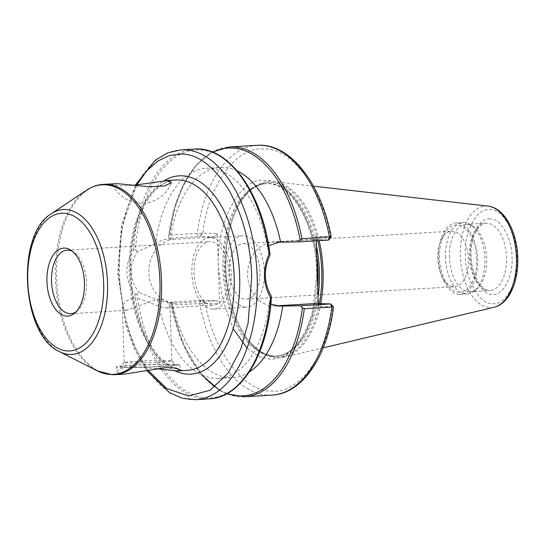 <?xml version="1.0" encoding="UTF-8"?>
<svg xmlns="http://www.w3.org/2000/svg" width="545" height="545" viewBox="0 0 545 545"><rect width="100%" height="100%" fill="white"/><g stroke="black" fill="none" stroke-linecap="round" stroke-linejoin="round"><path stroke-width="0.41" stroke-dasharray="2.73 2.04" d="M517.096 257.404C517.478 234.234 502.415 208.04 489.696 209.777C476.841 207.325 463.482 232.715 465.41 255.952C465.021 279.129 480.091 305.316 492.809 303.579C505.665 306.038 519.017 280.641 517.096 257.404M490.003 218.995C479.627 217.08 468.973 237.347 470.485 256.096C470.267 274.905 482.168 295.635 492.537 294.368C502.906 296.235 513.526 275.995 512.014 257.26C512.232 238.383 500.31 217.755 490.003 218.995M247.083 348.098L259.386 356.743L271.362 359.489L283.271 356.893L294.913 348.364L305.023 333.874L312.394 314.697L317.163 271.41C317.858 227.163 289.218 177.316 264.904 180.572C240.284 176.028 214.982 224.131 218.579 268.644L222.612 299.512L233.144 328.696M163.534 366.247A27.904 1.124 178.1 0 1 134.479 367.248A27.904 1.124 178.1 0 1 120.309 366.69A27.904 1.124 178.1 0 1 132.823 365.382A27.904 1.124 178.1 0 1 160.884 364.394A27.904 1.124 178.1 0 1 176.042 364.843A27.904 1.124 178.1 0 1 163.534 366.247M161.156 362.118A23.837 0.961 178.1 0 1 136.761 362.97A23.837 0.961 178.1 0 1 124.219 362.541A23.837 0.961 178.1 0 1 124.24 362.5A23.837 0.961 178.1 0 1 134.928 361.376A23.837 0.961 178.1 0 1 158.895 360.531A23.837 0.961 178.1 0 1 171.839 360.919A23.837 0.961 178.1 0 1 171.866 360.96A23.837 0.961 178.1 0 1 161.156 362.118M132.823 297.972L124.921 301.562L122.38 307.06L126.406 310.275L159.051 298.708L167.158 301.058L170.02 305.479L166.981 307.884L166.177 307.898C158.561 308.204 143.989 297.924 132.823 297.972M156.333 368.658L130.732 366.621L120.254 368.699L116.582 372.003L121.889 374.143L124.689 374.081M165.666 366.301A31.78 1.281 178.1 0 1 133.137 367.439A31.78 1.281 178.1 0 1 116.412 366.867A31.78 1.281 178.1 0 1 130.691 365.32A31.78 1.281 178.1 0 1 163.214 364.189A31.78 1.281 178.1 0 1 179.939 364.762A31.78 1.281 178.1 0 1 165.666 366.301M468.441 259.386A27.809 15.267 -93.4 0 0 451.478 231.203A27.809 15.267 -93.4 0 0 441.879 238.628A27.809 15.267 -93.4 0 0 437.839 258.528A27.809 15.267 -93.4 0 0 444.379 280.484A27.809 15.267 -93.4 0 0 454.796 286.718A27.809 15.267 -93.4 0 0 468.441 259.386M259.972 271.839A27.809 15.267 -93.4 0 0 243.009 243.656A27.809 15.267 -93.4 0 0 229.37 270.981A27.809 15.267 -93.4 0 0 246.326 299.171A27.809 15.267 -93.4 0 0 259.972 271.839M245.856 307.114A35.752 19.627 86.6 0 1 225.03 271.723A35.752 19.627 86.6 0 1 242.539 235.726A35.752 19.627 86.6 0 1 243.486 235.706A35.752 19.627 86.6 0 1 264.311 271.103A35.752 19.627 86.6 0 1 246.803 307.101A35.752 19.627 86.6 0 1 245.856 307.114M212.714 309.097A35.752 19.627 86.6 0 1 191.888 273.699A35.752 19.627 86.6 0 1 209.396 237.702A35.752 19.627 86.6 0 1 210.343 237.688A35.752 19.627 86.6 0 1 231.169 273.079A35.752 19.627 86.6 0 1 213.66 309.076A35.752 19.627 86.6 0 1 212.714 309.097M212.577 305.125A31.78 17.447 86.6 0 1 194.068 273.665A31.78 17.447 86.6 0 1 209.634 241.667A31.78 17.447 86.6 0 1 210.472 241.653A31.78 17.447 86.6 0 1 228.982 273.113A31.78 17.447 86.6 0 1 213.422 305.111A31.78 17.447 86.6 0 1 212.577 305.125M320.692 303.647A88.283 48.471 86.6 0 1 284.374 357.077A88.283 48.471 86.6 0 1 277.425 357.793A88.283 48.471 86.6 0 1 246.687 337.982A88.283 48.471 86.6 0 1 238.751 205.077A88.283 48.471 86.6 0 1 271.574 181.465A88.283 48.471 86.6 0 1 273.89 181.628A88.283 48.471 86.6 0 1 319.125 240.658M449.475 257.547A33.763 18.537 86.6 0 1 466.036 224.363A33.763 18.537 86.6 0 1 466.936 224.349A33.763 18.537 86.6 0 1 473.203 226.461A33.763 18.537 86.6 0 1 486.631 258.589A33.763 18.537 86.6 0 1 476.93 288.836A33.763 18.537 86.6 0 1 470.062 291.773A33.763 18.537 86.6 0 1 469.17 291.786A33.763 18.537 86.6 0 1 449.475 257.547M445.51 257.683A35.752 19.627 86.6 0 1 463.052 222.551A35.752 19.627 86.6 0 1 463.999 222.537A35.752 19.627 86.6 0 1 470.642 224.772A35.752 19.627 86.6 0 1 484.852 258.793A35.752 19.627 86.6 0 1 474.586 290.819A35.752 19.627 86.6 0 1 467.31 293.925A35.752 19.627 86.6 0 1 466.363 293.939A35.752 19.627 86.6 0 1 445.51 257.683M459.292 294.361A35.752 19.627 86.6 0 1 438.473 258.97A35.752 19.627 86.6 0 1 455.974 222.973A35.752 19.627 86.6 0 1 456.921 222.959A35.752 19.627 86.6 0 1 477.747 258.35A35.752 19.627 86.6 0 1 460.239 294.348A35.752 19.627 86.6 0 1 459.292 294.361M318.334 303.579L318.437 306.522L332.832 306.924C327.831 354.577 299.103 394.212 271.88 391.017C244.828 392.686 213.415 351.361 205.233 303.34L219.635 303.749L217.305 233.533L202.318 233.117L169.747 235.024L168.759 236.101L168.698 238.26L198.68 236.469L197.297 233.376A125.132 68.697 86.6 0 1 257.097 145.317M271.321 298.047A124.137 68.152 86.6 0 1 207.502 397.843A124.137 68.152 86.6 0 1 136.931 294.273L138.941 292.365L157.614 299.995A105.267 57.79 -93.4 0 0 215.963 378.462A105.267 57.79 -93.4 0 0 218.756 378.414A105.267 57.79 -93.4 0 0 269.21 303.129L271.274 296.085M217.305 233.533L214.757 236.864L174.489 239.269L168.705 239.105C164.283 239.384 159.964 240.863 155.741 243.54A105.267 57.79 86.6 0 1 206.201 168.255A105.267 57.79 86.6 0 1 208.987 168.207A105.267 57.79 86.6 0 1 267.336 246.674L268.671 245.7M237.286 170.973A105.267 57.79 -93.4 0 0 223 167.376A105.267 57.79 -93.4 0 0 220.207 167.417A105.267 57.79 -93.4 0 0 170.238 239.017L168.698 238.26M168.705 239.105L170.238 239.017M476.691 259.182A33.763 18.537 -93.4 0 0 464.367 227.844A33.763 18.537 -93.4 0 0 444.434 233.975A33.763 18.537 -93.4 0 0 439.529 258.139A33.763 18.537 -93.4 0 0 447.472 284.803A33.763 18.537 -93.4 0 0 467.215 289.231A33.763 18.537 -93.4 0 0 476.691 259.182M214.757 236.864L200.356 236.455L202.903 233.124C207.911 185.477 236.639 145.842 263.855 149.03C290.914 147.361 322.327 188.686 330.502 236.707L316.107 236.305L316.257 240.829M330.079 303.906L332.832 306.924L333.547 306.964M227.245 393.524A124.137 68.152 86.6 0 1 171.014 304.117L172.07 305.002L205.233 303.34L202.474 300.329L216.876 300.731L219.635 303.749M318.437 306.522L315.678 303.504M316.107 236.305L313.559 239.637L273.29 242.041A31.978 26.698 91.6 0 0 247.648 274.401A31.978 26.698 91.6 0 0 273.454 305.943A31.978 26.698 91.6 0 0 275.409 305.909L276.492 305.847M328.315 240.107L313.559 239.637M331.217 236.803L330.502 236.707L327.961 240.038M174.489 239.269A31.978 26.698 91.6 0 0 148.846 271.628A31.978 26.698 91.6 0 0 174.652 303.17A31.978 26.698 91.6 0 0 176.607 303.136L216.876 300.731M333.254 306.944L330.583 303.926M204.647 303.333L201.97 300.309L202.474 300.329M272.016 395.132A125.132 68.697 86.6 0 1 199.62 303.361L200.798 300.336L201.97 300.309M269.918 255.264L267.336 246.674M270.838 304.035L269.21 303.129M330.931 236.728L328.465 240.052M202.318 233.117L199.852 236.441L198.68 236.469M200.356 236.455L199.852 236.441M200.798 300.336L170.817 302.128L172.356 302.884L170.823 302.972L176.607 303.136M155.741 243.54L137.585 251.545C128.654 265.599 129.104 279.204 138.941 292.365M157.614 299.995L168.848 303.006L170.823 302.972M170.817 302.128L171.035 304.226L183.018 343.984L201.677 374.858M249.297 372.017A105.267 57.79 86.6 0 1 232.763 377.576A105.267 57.79 86.6 0 1 172.356 302.884M137.585 251.545L135.453 249.705A124.137 68.152 86.6 0 1 199.272 149.909A124.137 68.152 86.6 0 1 269.843 253.48M212.257 152.014L196.861 164.454L184.047 183.42L174.509 207.74L168.759 236.101A124.137 68.152 -93.4 0 1 212.829 152.246M136.931 294.273L134.874 293.823C124.621 279.769 124.144 265.258 133.43 250.298L135.453 249.705M114.927 183.658L112.733 184.448L118.892 185.947L133.225 185.334M76.007 311.876A31.78 17.447 -93.4 0 0 77.37 310.861A31.78 17.447 -93.4 0 0 86.43 280.866A31.78 17.447 -93.4 0 0 73.868 252.158A31.78 17.447 -93.4 0 0 72.39 251.313M134.874 293.823L134.874 293.823A125.132 68.697 -93.4 0 0 206.099 398.92A125.132 68.697 -93.4 0 0 209.416 398.872M133.43 250.298L133.43 250.298A125.132 68.697 -93.4 0 1 194.49 149.058M488.068 206.119A50.896 27.938 -93.4 0 0 486.733 206.024A50.896 27.938 -93.4 0 0 460.409 256.061A50.896 27.938 -93.4 0 0 490.098 307.673A50.896 27.938 -93.4 0 0 494.111 307.264M316.413 245.645A86.396 47.435 -93.4 0 0 268.964 183.508A86.396 47.435 -93.4 0 0 266.675 183.542A86.396 47.435 -93.4 0 0 224.281 268.453A86.396 47.435 -93.4 0 0 274.687 356.069A86.396 47.435 -93.4 0 0 276.976 356.035A86.396 47.435 -93.4 0 0 318.103 296.48M319.336 303.606A87.329 47.946 86.6 0 1 276.594 356.886A87.329 47.946 86.6 0 1 246.19 337.287A87.329 47.946 86.6 0 1 225.644 268.331A87.329 47.946 86.6 0 1 238.335 205.826A87.329 47.946 86.6 0 1 270.81 182.466A87.329 47.946 86.6 0 1 317.776 240.74M486.821 223.157A33.763 18.537 -93.4 0 0 485.922 223.171A33.763 18.537 -93.4 0 0 469.361 256.354A33.763 18.537 -93.4 0 0 489.056 290.601A33.763 18.537 -93.4 0 0 489.948 290.58A33.763 18.537 -93.4 0 0 506.516 257.404A33.763 18.537 -93.4 0 0 486.821 223.157M317.783 286.949A86.396 47.435 86.6 0 1 275.675 356.11A86.396 47.435 86.6 0 1 273.386 356.151A86.396 47.435 86.6 0 1 222.98 268.535A86.396 47.435 86.6 0 1 265.367 183.624A86.396 47.435 86.6 0 1 267.656 183.583A86.396 47.435 86.6 0 1 316.74 255.407M195.791 399.683A125.132 68.697 86.6 0 1 192.474 399.737A125.132 68.697 86.6 0 1 119.471 272.841A125.132 68.697 86.6 0 1 180.865 149.868M147.858 370.157L133.9 345.646L124.941 319.499L118.347 273.106L121.951 226.604L136.809 184.864M114.763 374.681A95.334 52.34 86.6 0 1 112.236 374.715A95.334 52.34 86.6 0 1 56.707 280.334A95.334 52.34 86.6 0 1 103.393 184.346M175.306 370.981A99.306 54.52 86.6 0 1 130.582 278.086A99.306 54.52 86.6 0 1 164.086 180.715M176.015 180.007A95.334 52.34 -93.4 0 0 129.329 275.995A95.334 52.34 -93.4 0 0 184.857 370.382A95.334 52.34 -93.4 0 0 187.385 370.341L185.102 370.375C160.285 371.506 132.925 327.436 131.168 276.915C127.564 225.644 150.938 179.537 176.015 180.007M169.747 235.024A125.132 68.697 86.6 0 1 229.547 146.959M244.473 396.774A125.132 68.697 86.6 0 1 172.07 305.002M277.337 305.963L275.409 305.909M279.081 242.205L273.29 242.041M59.548 351.675A72.574 39.84 86.6 0 1 27.843 284.367A72.574 39.84 86.6 0 1 51.312 213.756M86.348 190.307A94.966 52.136 -93.4 0 0 55.638 282.705A94.966 52.136 -93.4 0 0 97.126 370.784M238.751 205.077L238.335 205.826C246.469 191.649 255.918 184.224 266.675 183.542L265.367 183.624C289.191 180.286 315.943 223 316.638 271.356C318.88 316.625 298.129 356.355 275.675 356.11L276.976 356.035C266.219 356.634 255.952 350.387 246.19 337.287L246.687 337.982M466.036 224.363L485.922 223.171C479.062 222.455 470.083 237.818 471.139 256.164C471.35 267.302 474.525 277.098 480.67 285.553C484.021 289.211 487.114 290.887 489.948 290.58L470.062 291.773M135.358 185.062L121.44 225.283L117.686 273.038L126.195 326.714L135.092 350.394L146.591 370.409M124.24 362.5L120.309 366.69M122.38 307.06L124.219 362.541M116.412 366.867L116.582 372.003M112.733 184.448A31.78 31.78 0 0 0 171.471 182.636M243.009 243.656L451.478 231.203M209.396 237.702L242.539 235.726M67.117 250.182L209.634 241.667M313.511 186.158L273.89 181.628M323.171 347.86L284.374 357.077M473.203 226.461L470.642 224.772M455.974 222.973L463.052 222.551M206.201 168.255L220.207 167.417M441.879 238.628L444.434 233.975M476.93 288.836L474.586 290.819M460.239 294.348L467.31 293.925M273.454 305.943L279.081 306.099M168.848 303.006L174.652 303.17M219.444 390.247L226.706 393.817M218.756 378.414L232.763 377.576M444.379 280.484L447.472 284.803M70.911 313.627L127.292 310.262M166.981 307.891L213.422 305.111M213.66 309.076L246.803 307.101M246.326 299.171L454.796 286.718M179.939 364.762L180.109 369.892M170.02 305.479L171.866 360.96M171.839 360.919L176.042 364.843M73.868 252.158L70.898 250.209M77.37 310.861L74.658 313.15"/><path stroke-width="0.82" d="M233.144 328.696L247.083 348.098M66.831 316.127A34.069 18.707 86.6 0 1 46.952 281.574A34.069 18.707 86.6 0 1 64.569 248.077A34.069 18.707 86.6 0 1 70.898 250.209A34.069 18.707 86.6 0 1 84.373 280.988A34.069 18.707 86.6 0 1 74.658 313.15A34.069 18.707 86.6 0 1 66.831 316.127M72.39 251.313A31.78 17.447 -93.4 0 0 67.962 250.169A31.78 17.447 -93.4 0 0 67.117 250.182A31.78 17.447 -93.4 0 0 51.557 282.181A31.78 17.447 -93.4 0 0 70.067 313.641A31.78 17.447 -93.4 0 0 70.911 313.627A31.78 17.447 -93.4 0 0 76.007 311.876M133.225 185.334L167.042 180.654L171.471 182.636L164.685 185.893L149.596 186.846L117.127 183.638L103.393 184.346A95.334 52.34 86.6 0 1 105.921 184.305A95.334 52.34 86.6 0 1 161.449 278.686A95.334 52.34 86.6 0 1 114.763 374.681L124.689 374.088L165.707 367.603L176.273 368.052L180.109 369.892L177.159 370.947L156.333 368.658M319.125 240.658A88.283 48.471 86.6 0 1 320.692 303.647M271.321 298.047L271.274 296.085C263.882 283.005 263.426 269.4 269.918 255.264L269.843 253.48L269.032 254.099C262.486 269.155 262.969 283.666 270.477 297.631L271.321 298.149C268.058 353.473 241.578 397.748 209.416 398.872A125.132 68.697 -93.4 0 0 270.477 297.631M316.257 240.829L318.334 303.579M333.254 306.944L304.274 308.715L302.393 307.802A124.137 68.152 86.6 0 1 227.245 393.524M276.492 305.847L315.678 303.504L330.583 303.926L300.452 305.765L279.258 306.106L270.838 304.035M268.671 245.7L279.081 242.205L298.333 241.898L328.315 240.107L329.493 237.089A125.132 68.697 86.6 0 0 260.408 145.263A125.132 68.697 86.6 0 0 257.097 145.317L229.547 146.959A125.132 68.697 86.6 0 1 232.865 146.912A125.132 68.697 86.6 0 1 301.95 238.73L330.931 236.728M328.635 240.072L331.217 236.803C321.162 183.174 290.035 142.77 257.097 145.317M330.583 303.926L331.816 307.073A125.132 68.697 86.6 0 1 272.016 395.132C302.577 393.728 327.456 356.171 333.547 306.971L330.754 303.94M300.452 305.765L302.393 307.802M282.732 305.983A105.267 57.79 86.6 0 1 249.297 372.017M269.032 254.099A125.132 68.697 -93.4 0 0 197.808 149.003A125.132 68.697 -93.4 0 0 194.49 149.058C228.954 145.965 262.472 193.584 269.836 253.398L269.843 253.48M280.614 242.116A105.267 57.79 -93.4 0 0 237.286 170.973M301.95 238.73L300.132 239.793L298.333 241.898M516.422 257.635A50.896 27.938 -93.4 0 0 488.068 206.119C504.588 207.809 517.069 231.87 517.75 257.472C518.67 281.411 509.268 303.797 494.111 307.264A50.896 27.938 -93.4 0 0 516.422 257.635M318.103 296.48A86.396 47.435 -93.4 0 0 319.37 271.124A86.396 47.435 -93.4 0 0 316.413 245.645M317.776 240.74A87.329 47.946 86.6 0 1 321.754 271.029A87.329 47.946 86.6 0 1 319.336 303.606M316.74 255.407A86.396 47.435 86.6 0 1 318.062 271.199A86.396 47.435 86.6 0 1 317.783 286.949M135.358 185.062L155.625 159.937L167.812 152.832L180.865 149.868A125.132 68.697 86.6 0 1 184.183 149.821A125.132 68.697 86.6 0 1 257.179 276.71A125.132 68.697 86.6 0 1 195.791 399.683L209.416 398.872M136.809 184.864L146.748 170.851L157.88 161.007L169.515 155.489L181.001 153.983C197.999 154.044 214.103 166.3 229.316 190.743C243.431 217.271 250.884 245.972 251.681 276.846L248.07 323.376L240.679 349.277L228.055 373.121L210.159 390.2L188.665 395.956L166.79 388.565L147.858 370.157M67.982 350.98A68.97 37.864 -93.4 0 0 103.652 283.168A68.97 37.864 -93.4 0 0 63.418 213.224A68.97 37.864 -93.4 0 0 27.747 281.036A68.97 37.864 -93.4 0 0 67.982 350.98M65.209 209.518A72.574 39.84 86.6 0 1 107.549 283.107A72.574 39.84 86.6 0 1 70.019 354.461A72.574 39.84 86.6 0 1 59.548 351.675L97.126 370.784A94.966 52.136 -93.4 0 0 110.826 374.429A94.966 52.136 -93.4 0 0 159.93 281.063A94.966 52.136 -93.4 0 0 104.531 184.762A94.966 52.136 -93.4 0 0 86.348 190.307L51.312 213.756A72.574 39.84 86.6 0 1 65.209 209.518M164.086 180.715A99.306 54.52 86.6 0 1 181.723 175.803A99.306 54.52 86.6 0 1 239.657 276.506A99.306 54.52 86.6 0 1 188.304 374.149A99.306 54.52 86.6 0 1 175.306 370.981M177.159 370.947L187.385 370.341A95.334 52.34 -93.4 0 0 234.071 274.346A95.334 52.34 -93.4 0 0 178.542 179.966A95.334 52.34 -93.4 0 0 176.015 180.007L164.181 180.715M304.274 308.715A125.132 68.697 86.6 0 1 244.473 396.774L272.016 395.132M281.2 306.072L277.337 305.963M300.132 239.793A124.137 68.152 -93.4 0 0 212.829 152.246M114.763 374.681L111.991 374.722L97.126 370.784M488.068 206.119L313.511 186.158M494.111 307.264L323.171 347.86M201.677 374.858L219.444 390.247M226.706 393.817L244.473 396.774M229.547 146.959L212.257 152.014M180.865 149.868L194.49 149.058M146.591 370.409L169.638 392.761L182.534 398.313L195.791 399.683M103.393 184.346C97.392 184.728 91.71 186.717 86.348 190.307M59.548 351.675C21.439 335.298 15.424 234.554 51.312 213.756"/></g></svg>
